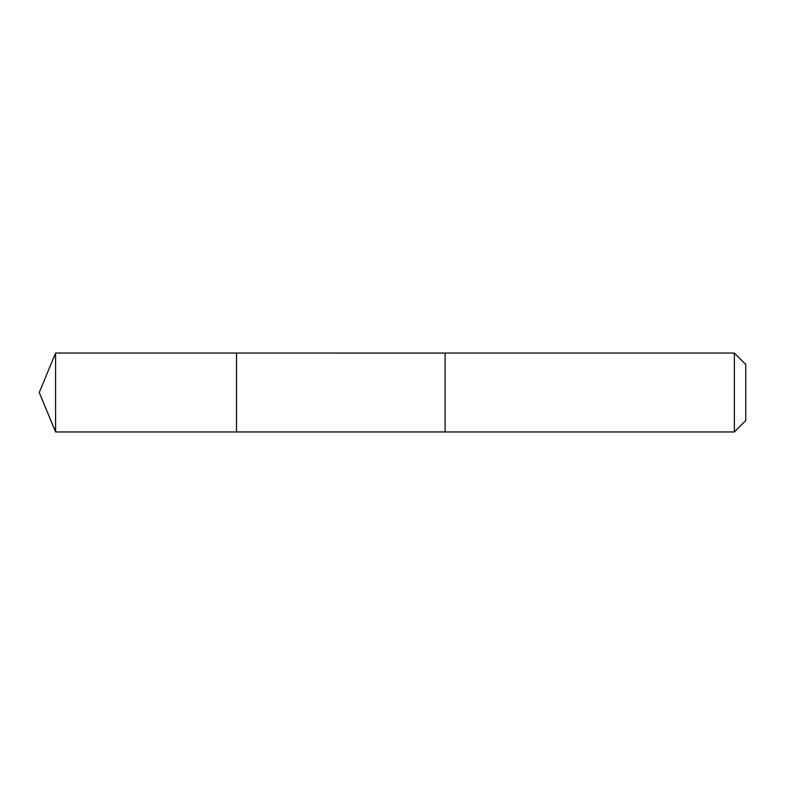 <?xml version="1.0" encoding="UTF-8"?>
<svg xmlns="http://www.w3.org/2000/svg" width="785" height="785" viewBox="0 0 785 785"><rect width="100%" height="100%" fill="white"/><g stroke="black" fill="none" stroke-linecap="round" stroke-linejoin="round"><path stroke-width="0.59" stroke-dasharray="3.92 2.94" d="M236.52 374.739L236.52 431.956L236.52 374.739M55.598 431.956L55.598 353.044M445.115 374.739L445.115 431.956L445.115 374.739M734.358 431.956L734.358 353.044M745.75 420.564L745.75 364.436"/><path stroke-width="1.18" d="M236.52 431.956L236.52 353.044L55.598 353.044L55.598 431.956L236.52 431.956L236.52 353.044L445.115 353.054L445.115 431.946L55.598 431.956L39.25 392.5L55.598 431.956M445.115 410.261L445.115 431.956L734.358 431.956L734.358 353.044L445.115 353.044L445.115 410.261M734.358 353.044L745.75 364.436L745.75 420.564L734.358 431.956M39.25 392.5L55.598 353.044"/></g></svg>
